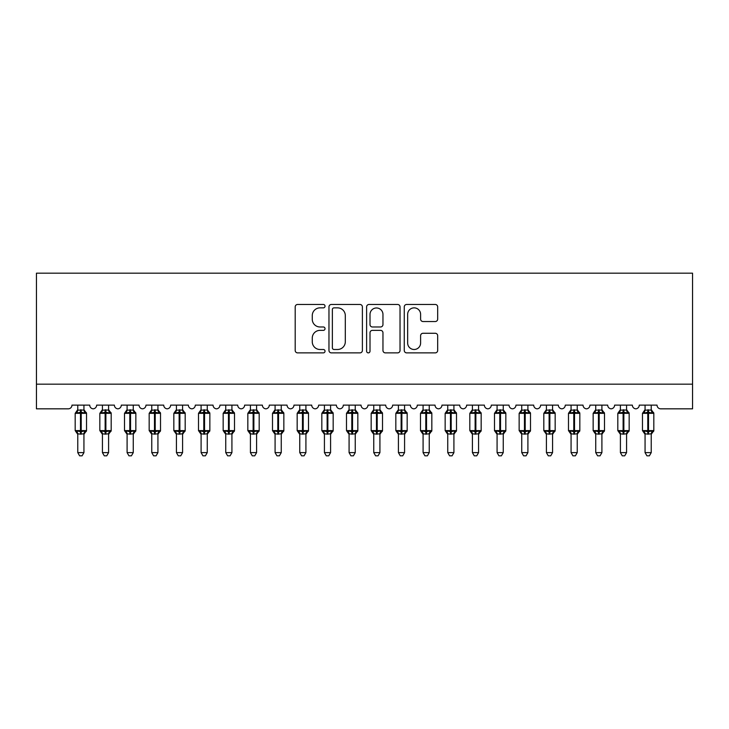 <?xml version="1.0" encoding="UTF-8"?>
<svg xmlns="http://www.w3.org/2000/svg" width="729" height="729" viewBox="0 0 729 729"><rect width="100%" height="100%" fill="white"/><g stroke="black" fill="none" stroke-linecap="round" stroke-linejoin="round"><path stroke-width="1.09" d="M325.034 306.162A1.695 1.695 0 0 0 323.339 304.467L297.614 304.467A2.424 2.424 0 0 0 295.199 306.882L295.199 350.467A2.424 2.424 0 0 0 297.614 352.882L323.339 352.882A1.695 1.695 0 0 0 325.034 351.187A1.695 1.695 0 0 0 323.339 349.492L320.013 349.492A7.746 7.746 0 0 1 312.267 341.746L312.267 338.119A7.746 7.746 0 0 1 320.013 330.365L323.339 330.365A1.695 1.695 0 0 0 325.034 328.67A1.695 1.695 0 0 0 323.339 326.975L320.013 326.975A7.746 7.746 0 0 1 312.267 319.229L312.267 315.602A7.746 7.746 0 0 1 320.013 307.857L323.339 307.857A1.695 1.695 0 0 0 325.034 306.162M435.259 321.535A2.424 2.424 0 0 0 437.673 319.111L437.673 306.882A2.424 2.424 0 0 0 435.259 304.467L406.691 304.467A2.424 2.424 0 0 0 404.267 306.882L404.267 350.467A2.424 2.424 0 0 0 406.691 352.882L435.259 352.882A2.424 2.424 0 0 0 437.673 350.467L437.673 335.695A2.424 2.424 0 0 0 435.259 333.271L423.03 333.271A2.424 2.424 0 0 0 420.606 335.695L420.606 343.022A6.479 6.479 0 0 1 414.136 349.492A6.479 6.479 0 0 1 407.657 343.022L407.657 314.327A6.479 6.479 0 0 1 414.136 307.857A6.479 6.479 0 0 1 420.606 314.327L420.606 319.111A2.424 2.424 0 0 0 423.03 321.535L435.259 321.535M692.55 384.174L692.55 273.175L36.45 273.175L36.45 408.832L68.271 408.832A3.7 3.7 0 0 0 71.971 405.133L89.731 405.133A3.7 3.7 0 0 0 93.184 408.832A3.7 3.7 0 0 0 96.638 405.133L114.389 405.133A3.7 3.7 0 0 0 117.843 408.832A3.7 3.7 0 0 0 121.296 405.133L139.057 405.133A3.7 3.7 0 0 0 142.51 408.832A3.7 3.7 0 0 0 145.964 405.133L163.724 405.133A3.7 3.7 0 0 0 167.178 408.832A3.7 3.7 0 0 0 170.632 405.133L188.392 405.133A3.7 3.7 0 0 0 191.845 408.832A3.7 3.7 0 0 0 195.299 405.133L213.05 405.133A3.7 3.7 0 0 0 216.504 408.832A3.7 3.7 0 0 0 219.958 405.133L237.718 405.133A3.7 3.7 0 0 0 241.171 408.832A3.7 3.7 0 0 0 244.625 405.133L262.385 405.133A3.7 3.7 0 0 0 265.839 408.832A3.7 3.7 0 0 0 269.293 405.133L287.053 405.133A3.7 3.7 0 0 0 290.507 408.832A3.7 3.7 0 0 0 293.96 405.133L311.72 405.133A3.7 3.7 0 0 0 315.165 408.832A3.7 3.7 0 0 0 318.619 405.133L336.379 405.133A3.7 3.7 0 0 0 339.832 408.832A3.7 3.7 0 0 0 343.286 405.133L361.046 405.133A3.7 3.7 0 0 0 364.5 408.832A3.7 3.7 0 0 0 367.954 405.133L385.714 405.133A3.7 3.7 0 0 0 389.168 408.832A3.7 3.7 0 0 0 392.621 405.133L410.381 405.133A3.7 3.7 0 0 0 413.835 408.832A3.7 3.7 0 0 0 417.28 405.133L435.04 405.133A3.7 3.7 0 0 0 438.493 408.832A3.7 3.7 0 0 0 441.947 405.133L459.707 405.133A3.7 3.7 0 0 0 463.161 408.832A3.7 3.7 0 0 0 466.615 405.133L484.375 405.133A3.7 3.7 0 0 0 487.829 408.832A3.7 3.7 0 0 0 491.282 405.133L509.042 405.133A3.7 3.7 0 0 0 512.496 408.832A3.7 3.7 0 0 0 515.95 405.133L533.701 405.133A3.7 3.7 0 0 0 537.155 408.832A3.7 3.7 0 0 0 540.608 405.133L558.368 405.133A3.7 3.7 0 0 0 561.822 408.832A3.7 3.7 0 0 0 565.276 405.133L583.036 405.133A3.7 3.7 0 0 0 586.49 408.832A3.7 3.7 0 0 0 589.943 405.133L607.704 405.133A3.7 3.7 0 0 0 611.157 408.832A3.7 3.7 0 0 0 614.611 405.133L632.362 405.133A3.7 3.7 0 0 0 635.816 408.832A3.7 3.7 0 0 0 639.269 405.133L657.029 405.133A3.7 3.7 0 0 0 660.729 408.832L692.55 408.832L692.55 384.174L36.45 384.174M362.386 306.882A2.424 2.424 0 0 0 359.962 304.467L331.394 304.467A2.424 2.424 0 0 0 328.97 306.882L328.97 350.467A2.424 2.424 0 0 0 331.394 352.882L359.962 352.882A2.424 2.424 0 0 0 362.386 350.467L362.386 306.882M369.038 304.467L397.606 304.467A2.424 2.424 0 0 1 400.03 306.882L400.03 350.467A2.424 2.424 0 0 1 397.606 352.882L385.386 352.882A2.424 2.424 0 0 1 382.962 350.467L382.962 332.788A2.424 2.424 0 0 0 380.538 330.365L372.428 330.365A2.424 2.424 0 0 0 370.004 332.788L370.004 351.187A1.695 1.695 0 0 1 368.309 352.882A1.695 1.695 0 0 1 366.614 351.187L366.614 306.882A2.424 2.424 0 0 1 369.038 304.467M334.055 307.857A1.695 1.695 0 0 0 332.36 309.543L332.36 347.797A1.695 1.695 0 0 0 334.055 349.492L337.563 349.492A7.746 7.746 0 0 0 345.309 341.746L345.309 315.602A7.746 7.746 0 0 0 337.563 307.857L334.055 307.857M382.962 314.454A6.479 6.479 0 0 0 376.483 307.975A6.479 6.479 0 0 0 370.004 314.454L370.004 324.56A2.424 2.424 0 0 0 372.428 326.975L380.538 326.975A2.424 2.424 0 0 0 382.962 324.56L382.962 314.454M77.766 433.919A2.716 2.588 180 0 0 76.335 431.641L76.873 430.848L80.482 431.714L80.482 430.602L81.22 430.602L81.22 412.231L84.828 413.097L85.712 412.177A1.23 1.23 0 0 1 86.523 413.334L75.178 413.334L75.178 430.602L80.482 430.602L80.482 412.231L76.873 413.097L76.335 412.304A2.716 2.588 0 0 0 77.766 410.026M83.935 452.618L82.076 455.825L79.616 455.825L77.766 452.618L83.935 452.618L83.935 433.791L80.482 434.156L80.482 431.714L81.22 431.714L81.22 430.602L86.523 430.602A1.23 1.23 0 0 1 85.712 431.759L83.935 434.311M81.22 434.156L81.22 431.714L84.828 430.848L85.357 431.641A2.716 2.588 180 0 0 83.935 433.919L83.935 433.901M77.766 452.618L77.766 433.791L76.873 430.848M80.482 434.156L77.766 433.791M77.766 405.133L77.766 410.154L83.935 410.026A2.716 2.588 0 0 0 85.357 412.304M83.935 405.133L83.935 410.044M76.873 413.097L77.228 412.049M84.828 413.097L83.935 410.154M83.935 433.791L84.828 430.848M102.434 433.919A2.716 2.588 180 0 0 101.003 431.641L101.531 430.848L105.14 431.714L105.14 430.602L105.887 430.602L105.887 412.231L109.487 413.097L110.38 412.177A1.23 1.23 0 0 1 111.191 413.334L99.837 413.334L99.837 430.602L105.14 430.602L105.14 412.231L101.531 413.097L101.003 412.304A2.716 2.588 0 0 0 102.434 410.026M108.594 452.618L106.744 455.825L104.283 455.825L102.434 452.618L108.594 452.618L108.603 433.791L105.14 434.156L105.14 431.714L105.887 431.714L105.887 430.602L111.191 430.602A1.23 1.23 0 0 1 110.38 431.759L108.594 434.311M105.887 434.156L105.887 431.714L109.487 430.848L110.024 431.641A2.716 2.588 180 0 0 108.594 433.919L108.594 433.901M102.434 452.618L102.434 433.901L101.531 430.848M105.14 434.156L102.425 433.791M102.434 405.133L102.425 410.154L108.594 410.026A2.716 2.588 0 0 0 110.024 412.304M108.594 405.133L108.594 410.044M101.531 413.097L101.896 412.049M109.487 413.097L108.603 410.154M108.603 433.791L109.487 430.848M127.092 433.919A2.716 2.588 180 0 0 125.67 431.641L126.199 430.848L129.808 431.714L129.808 430.602L130.546 430.602L130.546 412.231L134.154 413.097L135.038 412.177A1.23 1.23 0 0 1 135.849 413.334L124.504 413.334L124.504 430.602L129.808 430.602L129.808 412.231L126.199 413.097L125.67 412.304A2.716 2.588 0 0 0 127.092 410.026M133.261 452.618L131.411 455.825L128.951 455.825L127.092 452.618L133.261 452.618L133.261 433.791L129.808 434.156L129.808 431.714L130.546 431.714L130.546 430.602L135.849 430.602A1.23 1.23 0 0 1 135.038 431.759L133.261 434.311M130.546 434.156L130.546 431.714L134.154 430.848L134.683 431.641A2.716 2.588 180 0 0 133.261 433.919L133.261 433.901M127.092 452.618L127.092 433.791L126.199 430.848M129.808 434.156L127.092 433.791M127.092 405.133L127.092 410.154L133.261 410.026A2.716 2.588 0 0 0 134.683 412.304M133.261 405.133L133.261 410.044M126.199 413.097L126.564 412.049M134.154 413.097L133.261 410.154M133.261 433.791L134.154 430.848M151.76 433.919A2.716 2.588 180 0 0 150.338 431.641L150.867 430.848L154.475 431.714L154.475 430.602L155.213 430.602L155.213 412.231L158.822 413.097L159.706 412.177A1.23 1.23 0 0 1 160.517 413.334L149.172 413.334L149.172 430.602L154.475 430.602L154.475 412.231L150.867 413.097L150.338 412.304A2.716 2.588 0 0 0 151.76 410.026M157.929 452.618L156.079 455.825L153.609 455.825L151.76 452.618L157.929 452.618L157.929 433.791L154.475 434.156L154.475 431.714L155.213 431.714L155.213 430.602L160.517 430.602A1.23 1.23 0 0 1 159.706 431.759L157.929 434.311M155.213 434.156L155.213 431.714L158.822 430.848L159.35 431.641A2.716 2.588 180 0 0 157.929 433.919L157.929 433.901M151.76 452.618L151.76 433.791L150.867 430.848M154.475 434.156L151.76 433.791M151.76 405.133L151.76 410.154L157.929 410.026A2.716 2.588 0 0 0 159.35 412.304M157.929 405.133L157.929 410.044M150.867 413.097L151.231 412.049M158.822 413.097L157.929 410.154M157.929 433.791L158.822 430.848M176.427 433.919A2.716 2.588 180 0 0 175.006 431.641L175.534 430.848L179.143 431.714L179.143 430.602L179.881 430.602L179.881 412.231L183.489 413.097L184.373 412.177A1.23 1.23 0 0 1 185.184 413.334L173.839 413.334L173.839 430.602L179.143 430.602L179.143 412.231L175.534 413.097L175.006 412.304A2.716 2.588 0 0 0 176.427 410.026M182.596 452.618L180.737 455.825L178.277 455.825L176.427 452.618L182.596 452.618L182.596 433.791L179.143 434.156L179.143 431.714L179.881 431.714L179.881 430.602L185.184 430.602A1.23 1.23 0 0 1 184.373 431.759L182.596 434.311M179.881 434.156L179.881 431.714L183.489 430.848L184.018 431.641A2.716 2.588 180 0 0 182.596 433.919L182.596 433.901M176.427 452.618L176.427 433.791L175.534 430.848M179.143 434.156L176.427 433.791M176.427 405.133L176.427 410.154L182.596 410.026A2.716 2.588 0 0 0 184.018 412.304M182.596 405.133L182.596 410.044M175.534 413.097L175.889 412.049M183.489 413.097L182.596 410.154M182.596 433.791L183.489 430.848M201.095 433.919A2.716 2.588 180 0 0 199.664 431.641L200.193 430.848L203.801 431.714L203.801 430.602L204.548 430.602L204.548 412.231L208.157 413.097L209.041 412.177A1.23 1.23 0 0 1 209.852 413.334L198.498 413.334L198.498 430.602L203.801 430.602L203.801 412.231L200.193 413.097L199.664 412.304A2.716 2.588 0 0 0 201.095 410.026M207.255 452.618L205.405 455.825L202.944 455.825L201.095 452.618L207.255 452.618L207.264 433.791L203.801 434.156L203.801 431.714L204.548 431.714L204.548 430.602L209.852 430.602A1.23 1.23 0 0 1 209.041 431.759L207.255 434.311M204.548 434.156L204.548 431.714L208.157 430.848L208.685 431.641A2.716 2.588 180 0 0 207.255 433.919L207.255 433.901M201.095 452.618L201.095 433.901L200.193 430.848M203.801 434.156L201.086 433.791M201.095 405.133L201.086 410.154L207.255 410.026A2.716 2.588 0 0 0 208.685 412.304M207.255 405.133L207.255 410.044M200.193 413.097L200.557 412.049M208.157 413.097L207.264 410.154M207.264 433.791L208.157 430.848M225.753 433.919A2.716 2.588 180 0 0 224.332 431.641L224.86 430.848L228.469 431.714L228.469 430.602L229.207 430.602L229.207 412.231L232.815 413.097L233.708 412.177A1.23 1.23 0 0 1 234.51 413.334L223.165 413.334L223.165 430.602L228.469 430.602L228.469 412.231L224.86 413.097L224.332 412.304A2.716 2.588 0 0 0 225.753 410.026M231.922 452.618L230.072 455.825L227.612 455.825L225.753 452.618L231.922 452.618L231.922 433.791L228.469 434.156L228.469 431.714L229.207 431.714L229.207 430.602L234.51 430.602A1.23 1.23 0 0 1 233.708 431.759L231.922 434.311M229.207 434.156L229.207 431.714L232.815 430.848L233.344 431.641A2.716 2.588 180 0 0 231.922 433.919L231.922 433.901M225.753 452.618L225.753 433.791L224.86 430.848M228.469 434.156L225.753 433.791M225.753 405.133L225.753 410.154L231.922 410.026A2.716 2.588 0 0 0 233.344 412.304M231.922 405.133L231.922 410.044M224.86 413.097L225.225 412.049M232.815 413.097L231.922 410.154M231.922 433.791L232.815 430.848M250.421 433.919A2.716 2.588 180 0 0 248.999 431.641L249.528 430.848L253.136 431.714L253.136 430.602L253.874 430.602L253.874 412.231L257.483 413.097L258.367 412.177A1.23 1.23 0 0 1 259.178 413.334L247.833 413.334L247.833 430.602L253.136 430.602L253.136 412.231L249.528 413.097L248.999 412.304A2.716 2.588 0 0 0 250.421 410.026M256.59 452.618L254.74 455.825L252.27 455.825L250.421 452.618L256.59 452.618L256.59 433.791L253.136 434.156L253.136 431.714L253.874 431.714L253.874 430.602L259.178 430.602A1.23 1.23 0 0 1 258.367 431.759L256.59 434.311M253.874 434.156L253.874 431.714L257.483 430.848L258.011 431.641A2.716 2.588 180 0 0 256.59 433.919L256.59 433.901M250.421 452.618L250.421 433.791L249.528 430.848M253.136 434.156L250.421 433.791M250.421 405.133L250.421 410.154L256.59 410.026A2.716 2.588 0 0 0 258.011 412.304M256.59 405.133L256.59 410.044M249.528 413.097L249.892 412.049M257.483 413.097L256.59 410.154M256.59 433.791L257.483 430.848M275.088 433.919A2.716 2.588 180 0 0 273.667 431.641L274.195 430.848L277.804 431.714L277.804 430.602L278.542 430.602L278.542 412.231L282.15 413.097L283.034 412.177A1.23 1.23 0 0 1 283.845 413.334L272.5 413.334L272.5 430.602L277.804 430.602L277.804 412.231L274.195 413.097L273.667 412.304A2.716 2.588 0 0 0 275.088 410.026M281.257 452.618L279.407 455.825L276.938 455.825L275.088 452.618L281.257 452.618L281.257 433.791L277.804 434.156L277.804 431.714L278.542 431.714L278.542 430.602L283.845 430.602A1.23 1.23 0 0 1 283.034 431.759L281.257 434.311M278.542 434.156L278.542 431.714L282.15 430.848L282.679 431.641A2.716 2.588 180 0 0 281.257 433.919L281.257 433.901M275.088 452.618L275.088 433.791L274.195 430.848M277.804 434.156L275.088 433.791M275.088 405.133L275.088 410.154L281.257 410.026A2.716 2.588 0 0 0 282.679 412.304M281.257 405.133L281.257 410.044M274.195 413.097L274.56 412.049M282.15 413.097L281.257 410.154M281.257 433.791L282.15 430.848M299.756 433.919A2.716 2.588 180 0 0 298.325 431.641L298.863 430.848L302.462 431.714L302.462 430.602L303.209 430.602L303.209 412.231L306.818 413.097L307.702 412.177A1.23 1.23 0 0 1 308.513 413.334L297.168 413.334L297.168 430.602L302.462 430.602L302.462 412.231L298.863 413.097L298.325 412.304A2.716 2.588 0 0 0 299.756 410.026M305.916 452.618L304.066 455.825L301.606 455.825L299.756 452.618L305.916 452.618L305.925 433.791L302.462 434.156L302.462 431.714L303.209 431.714L303.209 430.602L308.513 430.602A1.23 1.23 0 0 1 307.702 431.759L305.916 434.311M303.209 434.156L303.209 431.714L306.818 430.848L307.346 431.641A2.716 2.588 180 0 0 305.916 433.919L305.916 433.901M299.756 452.618L299.756 433.791L298.863 430.848M302.462 434.156L299.756 433.791M299.756 405.133L299.756 410.154L305.916 410.026A2.716 2.588 0 0 0 307.346 412.304M305.916 405.133L305.916 410.044M298.863 413.097L299.218 412.049M306.818 413.097L305.925 410.154M305.925 433.791L306.818 430.848M324.423 433.919A2.716 2.588 180 0 0 322.993 431.641L323.521 430.848L327.13 431.714L327.13 430.602L327.868 430.602L327.868 412.231L331.476 413.097L332.369 412.177A1.23 1.23 0 0 1 333.171 413.334L321.826 413.334L321.826 430.602L327.13 430.602L327.13 412.231L323.521 413.097L322.993 412.304A2.716 2.588 0 0 0 324.423 410.026M330.583 452.618L328.733 455.825L326.273 455.825L324.423 452.618L330.583 452.618L330.583 433.791L327.13 434.156L327.13 431.714L327.868 431.714L327.868 430.602L333.171 430.602A1.23 1.23 0 0 1 332.369 431.759L330.583 434.311M327.868 434.156L327.868 431.714L331.476 430.848L332.014 431.641A2.716 2.588 180 0 0 330.583 433.919L330.583 433.901M324.423 452.618L324.423 433.901L323.521 430.848M327.13 434.156L324.414 433.791M324.423 405.133L324.414 410.154L330.583 410.026A2.716 2.588 0 0 0 332.014 412.304M330.583 405.133L330.583 410.044M323.521 413.097L323.886 412.049M331.476 413.097L330.583 410.154M330.583 433.791L331.476 430.848M349.082 433.919A2.716 2.588 180 0 0 347.66 431.641L348.189 430.848L351.797 431.714L351.797 430.602L352.535 430.602L352.535 412.231L356.144 413.097L357.028 412.177A1.23 1.23 0 0 1 357.839 413.334L346.494 413.334L346.494 430.602L351.797 430.602L351.797 412.231L348.189 413.097L347.66 412.304A2.716 2.588 0 0 0 349.082 410.026M355.251 452.618L353.401 455.825L350.931 455.825L349.082 452.618L355.251 452.618L355.251 433.791L351.797 434.156L351.797 431.714L352.535 431.714L352.535 430.602L357.839 430.602A1.23 1.23 0 0 1 357.028 431.759L355.251 434.311M352.535 434.156L352.535 431.714L356.144 430.848L356.672 431.641A2.716 2.588 180 0 0 355.251 433.919L355.251 433.901M349.082 452.618L349.082 433.791L348.189 430.848M351.797 434.156L349.082 433.791M349.082 405.133L349.082 410.154L355.251 410.026A2.716 2.588 0 0 0 356.672 412.304M355.251 405.133L355.251 410.044M348.189 413.097L348.553 412.049M356.144 413.097L355.251 410.154M355.251 433.791L356.144 430.848M373.749 433.919A2.716 2.588 180 0 0 372.328 431.641L372.856 430.848L376.465 431.714L376.465 430.602L377.203 430.602L377.203 412.231L380.811 413.097L381.695 412.177A1.23 1.23 0 0 1 382.506 413.334L371.161 413.334L371.161 430.602L376.465 430.602L376.465 412.231L372.856 413.097L372.328 412.304A2.716 2.588 0 0 0 373.749 410.026M379.918 452.618L378.069 455.825L375.599 455.825L373.749 452.618L379.918 452.618L379.918 433.791L376.465 434.156L376.465 431.714L377.203 431.714L377.203 430.602L382.506 430.602A1.23 1.23 0 0 1 381.695 431.759L379.918 434.311M377.203 434.156L377.203 431.714L380.811 430.848L381.34 431.641A2.716 2.588 180 0 0 379.918 433.919L379.918 433.901M373.749 452.618L373.749 433.791L372.856 430.848M376.465 434.156L373.749 433.791M373.749 405.133L373.749 410.154L379.918 410.026A2.716 2.588 0 0 0 381.34 412.304M379.918 405.133L379.918 410.044M372.856 413.097L373.221 412.049M380.811 413.097L379.918 410.154M379.918 433.791L380.811 430.848M398.417 433.919A2.716 2.588 180 0 0 396.986 431.641L397.524 430.848L401.132 431.714L401.132 430.602L401.87 430.602L401.87 412.231L405.479 413.097L406.363 412.177A1.23 1.23 0 0 1 407.174 413.334L395.829 413.334L395.829 430.602L401.132 430.602L401.132 412.231L397.524 413.097L396.986 412.304A2.716 2.588 0 0 0 398.417 410.026M404.577 452.618L402.727 455.825L400.267 455.825L398.417 452.618L404.577 452.618L404.586 433.791L401.132 434.156L401.132 431.714L401.87 431.714L401.87 430.602L407.174 430.602A1.23 1.23 0 0 1 406.363 431.759L404.577 434.311M401.87 434.156L401.87 431.714L405.479 430.848L406.007 431.641A2.716 2.588 180 0 0 404.577 433.919L404.577 433.901M398.417 452.618L398.417 433.791L397.524 430.848M401.132 434.156L398.417 433.791M398.417 405.133L398.417 410.154L404.577 410.026A2.716 2.588 0 0 0 406.007 412.304M404.577 405.133L404.577 410.044M397.524 413.097L397.879 412.049M405.479 413.097L404.586 410.154M404.586 433.791L405.479 430.848M423.084 433.919A2.716 2.588 180 0 0 421.654 431.641L422.182 430.848L425.791 431.714L425.791 430.602L426.538 430.602L426.538 412.231L430.137 413.097L431.03 412.177A1.23 1.23 0 0 1 431.832 413.334L420.487 413.334L420.487 430.602L425.791 430.602L425.791 412.231L422.182 413.097L421.654 412.304A2.716 2.588 0 0 0 423.084 410.026M429.244 452.618L427.394 455.825L424.934 455.825L423.084 452.618L429.244 452.618L429.244 433.791L425.791 434.156L425.791 431.714L426.538 431.714L426.538 430.602L431.832 430.602A1.23 1.23 0 0 1 431.03 431.759L429.244 434.311M426.538 434.156L426.538 431.714L430.137 430.848L430.675 431.641A2.716 2.588 180 0 0 429.244 433.919L429.244 433.901M423.084 452.618L423.084 433.901L422.182 430.848M425.791 434.156L423.075 433.791M423.084 405.133L423.075 410.154L429.244 410.026A2.716 2.588 0 0 0 430.675 412.304M429.244 405.133L429.244 410.044M422.182 413.097L422.547 412.049M430.137 413.097L429.244 410.154M429.244 433.791L430.137 430.848M447.743 433.919A2.716 2.588 180 0 0 446.321 431.641L446.85 430.848L450.458 431.714L450.458 430.602L451.196 430.602L451.196 412.231L454.805 413.097L455.689 412.177A1.23 1.23 0 0 1 456.5 413.334L445.155 413.334L445.155 430.602L450.458 430.602L450.458 412.231L446.85 413.097L446.321 412.304A2.716 2.588 0 0 0 447.743 410.026M453.912 452.618L452.062 455.825L449.593 455.825L447.743 452.618L453.912 452.618L453.912 433.791L450.458 434.156L450.458 431.714L451.196 431.714L451.196 430.602L456.5 430.602A1.23 1.23 0 0 1 455.689 431.759L453.912 434.311M451.196 434.156L451.196 431.714L454.805 430.848L455.333 431.641A2.716 2.588 180 0 0 453.912 433.919L453.912 433.901M447.743 452.618L447.743 433.791L446.85 430.848M450.458 434.156L447.743 433.791M447.743 405.133L447.743 410.154L453.912 410.026A2.716 2.588 0 0 0 455.333 412.304M453.912 405.133L453.912 410.044M446.85 413.097L447.214 412.049M454.805 413.097L453.912 410.154M453.912 433.791L454.805 430.848M472.41 433.919A2.716 2.588 180 0 0 470.989 431.641L471.517 430.848L475.126 431.714L475.126 430.602L475.864 430.602L475.864 412.231L479.472 413.097L480.356 412.177A1.23 1.23 0 0 1 481.167 413.334L469.822 413.334L469.822 430.602L475.126 430.602L475.126 412.231L471.517 413.097L470.989 412.304A2.716 2.588 0 0 0 472.41 410.026M478.579 452.618L476.73 455.825L474.26 455.825L472.41 452.618L478.579 452.618L478.579 433.791L475.126 434.156L475.126 431.714L475.864 431.714L475.864 430.602L481.167 430.602A1.23 1.23 0 0 1 480.356 431.759L478.579 434.311M475.864 434.156L475.864 431.714L479.472 430.848L480.001 431.641A2.716 2.588 180 0 0 478.579 433.919L478.579 433.901M472.41 452.618L472.41 433.791L471.517 430.848M475.126 434.156L472.41 433.791M472.41 405.133L472.41 410.154L478.579 410.026A2.716 2.588 0 0 0 480.001 412.304M478.579 405.133L478.579 410.044M471.517 413.097L471.882 412.049M479.472 413.097L478.579 410.154M478.579 433.791L479.472 430.848M497.078 433.919A2.716 2.588 180 0 0 495.656 431.641L496.185 430.848L499.793 431.714L499.793 430.602L500.531 430.602L500.531 412.231L504.14 413.097L505.024 412.177A1.23 1.23 0 0 1 505.835 413.334L494.49 413.334L494.49 430.602L499.793 430.602L499.793 412.231L496.185 413.097L495.656 412.304A2.716 2.588 0 0 0 497.078 410.026M503.247 452.618L501.388 455.825L498.928 455.825L497.078 452.618L503.247 452.618L503.247 433.791L499.793 434.156L499.793 431.714L500.531 431.714L500.531 430.602L505.835 430.602A1.23 1.23 0 0 1 505.024 431.759L503.247 434.311M500.531 434.156L500.531 431.714L504.14 430.848L504.668 431.641A2.716 2.588 180 0 0 503.247 433.919L503.247 433.901M497.078 452.618L497.078 433.791L496.185 430.848M499.793 434.156L497.078 433.791M497.078 405.133L497.078 410.154L503.247 410.026A2.716 2.588 0 0 0 504.668 412.304M503.247 405.133L503.247 410.044M496.185 413.097L496.54 412.049M504.14 413.097L503.247 410.154M503.247 433.791L504.14 430.848M521.745 433.919A2.716 2.588 180 0 0 520.315 431.641L520.843 430.848L524.452 431.714L524.452 430.602L525.199 430.602L525.199 412.231L528.807 413.097L529.691 412.177A1.23 1.23 0 0 1 530.502 413.334L519.148 413.334L519.148 430.602L524.452 430.602L524.452 412.231L520.843 413.097L520.315 412.304A2.716 2.588 0 0 0 521.745 410.026M527.905 452.618L526.056 455.825L523.595 455.825L521.745 452.618L527.905 452.618L527.914 433.791L524.452 434.156L524.452 431.714L525.199 431.714L525.199 430.602L530.502 430.602A1.23 1.23 0 0 1 529.691 431.759L527.905 434.311M525.199 434.156L525.199 431.714L528.807 430.848L529.336 431.641A2.716 2.588 180 0 0 527.905 433.919L527.905 433.901M521.745 452.618L521.745 433.901L520.843 430.848M524.452 434.156L521.736 433.791M521.745 405.133L521.736 410.154L527.905 410.026A2.716 2.588 0 0 0 529.336 412.304M527.905 405.133L527.905 410.044M520.843 413.097L521.208 412.049M528.807 413.097L527.914 410.154M527.914 433.791L528.807 430.848M546.404 433.919A2.716 2.588 180 0 0 544.982 431.641L545.511 430.848L549.119 431.714L549.119 430.602L549.857 430.602L549.857 412.231L553.466 413.097L554.35 412.177A1.23 1.23 0 0 1 555.161 413.334L543.816 413.334L543.816 430.602L549.119 430.602L549.119 412.231L545.511 413.097L544.982 412.304A2.716 2.588 0 0 0 546.404 410.026M552.573 452.618L550.723 455.825L548.263 455.825L546.404 452.618L552.573 452.618L552.573 433.791L549.119 434.156L549.119 431.714L549.857 431.714L549.857 430.602L555.161 430.602A1.23 1.23 0 0 1 554.35 431.759L552.573 434.311M549.857 434.156L549.857 431.714L553.466 430.848L553.994 431.641A2.716 2.588 180 0 0 552.573 433.919L552.573 433.901M546.404 452.618L546.404 433.791L545.511 430.848M549.119 434.156L546.404 433.791M546.404 405.133L546.404 410.154L552.573 410.026A2.716 2.588 0 0 0 553.994 412.304M552.573 405.133L552.573 410.044M545.511 413.097L545.875 412.049M553.466 413.097L552.573 410.154M552.573 433.791L553.466 430.848M571.071 433.919A2.716 2.588 180 0 0 569.65 431.641L570.178 430.848L573.787 431.714L573.787 430.602L574.525 430.602L574.525 412.231L578.133 413.097L579.017 412.177A1.23 1.23 0 0 1 579.828 413.334L568.483 413.334L568.483 430.602L573.787 430.602L573.787 412.231L570.178 413.097L569.65 412.304A2.716 2.588 0 0 0 571.071 410.026M577.24 452.618L575.391 455.825L572.921 455.825L571.071 452.618L577.24 452.618L577.24 433.791L573.787 434.156L573.787 431.714L574.525 431.714L574.525 430.602L579.828 430.602A1.23 1.23 0 0 1 579.017 431.759L577.24 434.311M574.525 434.156L574.525 431.714L578.133 430.848L578.662 431.641A2.716 2.588 180 0 0 577.24 433.919L577.24 433.901M571.071 452.618L571.071 433.791L570.178 430.848M573.787 434.156L571.071 433.791M571.071 405.133L571.071 410.154L577.24 410.026A2.716 2.588 0 0 0 578.662 412.304M577.24 405.133L577.24 410.044M570.178 413.097L570.543 412.049M578.133 413.097L577.24 410.154M577.24 433.791L578.133 430.848M595.739 433.919A2.716 2.588 180 0 0 594.317 431.641L594.846 430.848L598.454 431.714L598.454 430.602L599.192 430.602L599.192 412.231L602.801 413.097L603.685 412.177A1.23 1.23 0 0 1 604.496 413.334L593.151 413.334L593.151 430.602L598.454 430.602L598.454 412.231L594.846 413.097L594.317 412.304A2.716 2.588 0 0 0 595.739 410.026M601.908 452.618L600.049 455.825L597.589 455.825L595.739 452.618L601.908 452.618L601.908 433.791L598.454 434.156L598.454 431.714L599.192 431.714L599.192 430.602L604.496 430.602A1.23 1.23 0 0 1 603.685 431.759L601.908 434.311M599.192 434.156L599.192 431.714L602.801 430.848L603.33 431.641A2.716 2.588 180 0 0 601.908 433.919L601.908 433.901M595.739 452.618L595.739 433.791L594.846 430.848M598.454 434.156L595.739 433.791M595.739 405.133L595.739 410.154L601.908 410.026A2.716 2.588 0 0 0 603.33 412.304M601.908 405.133L601.908 410.044M594.846 413.097L595.21 412.049M602.801 413.097L601.908 410.154M601.908 433.791L602.801 430.848M620.406 433.919A2.716 2.588 180 0 0 618.976 431.641L619.513 430.848L623.113 431.714L623.113 430.602L623.86 430.602L623.86 412.231L627.469 413.097L628.352 412.177A1.23 1.23 0 0 1 629.163 413.334L617.809 413.334L617.809 430.602L623.113 430.602L623.113 412.231L619.513 413.097L618.976 412.304A2.716 2.588 0 0 0 620.406 410.026M626.566 452.618L624.717 455.825L622.256 455.825L620.406 452.618L626.566 452.618L626.576 433.791L623.113 434.156L623.113 431.714L623.86 431.714L623.86 430.602L629.163 430.602A1.23 1.23 0 0 1 628.352 431.759L626.566 434.311M623.86 434.156L623.86 431.714L627.469 430.848L627.997 431.641A2.716 2.588 180 0 0 626.566 433.919L626.566 433.901M620.406 452.618L620.406 433.901L619.513 430.848M623.113 434.156L620.397 433.791M620.406 405.133L620.397 410.154L626.566 410.026A2.716 2.588 0 0 0 627.997 412.304M626.566 405.133L626.566 410.044M619.513 413.097L619.869 412.049M627.469 413.097L626.576 410.154M626.576 433.791L627.469 430.848M645.065 433.919A2.716 2.588 180 0 0 643.643 431.641L644.172 430.848L647.78 431.714L647.78 430.602L648.518 430.602L648.518 412.231L652.127 413.097L653.02 412.177A1.23 1.23 0 0 1 653.822 413.334L642.477 413.334L642.477 430.602L647.78 430.602L647.78 412.231L644.172 413.097L643.643 412.304A2.716 2.588 0 0 0 645.065 410.026M651.234 452.618L649.384 455.825L646.924 455.825L645.065 452.618L651.234 452.618L651.234 433.791L647.78 434.156L647.78 431.714L648.518 431.714L648.518 430.602L653.822 430.602A1.23 1.23 0 0 1 653.02 431.759L651.234 434.311M648.518 434.156L648.518 431.714L652.127 430.848L652.665 431.641A2.716 2.588 180 0 0 651.234 433.919L651.234 433.901M645.065 452.618L645.065 433.791L644.172 430.848M647.78 434.156L645.065 433.791M645.065 405.133L645.065 410.154L651.234 410.026A2.716 2.588 0 0 0 652.665 412.304M651.234 405.133L651.234 410.044M644.172 413.097L644.536 412.049M652.127 413.097L651.234 410.154M651.234 433.791L652.127 430.848M81.22 409.789L81.22 412.231L80.482 412.231L80.482 409.789M105.887 409.789L105.887 412.231L105.14 412.231L105.14 409.789M130.546 409.789L130.546 412.231L129.808 412.231L129.808 409.789M155.213 409.789L155.213 412.231L154.475 412.231L154.475 409.789M179.881 409.789L179.881 412.231L179.143 412.231L179.143 409.789M204.548 409.789L204.548 412.231L203.801 412.231L203.801 409.789M229.207 409.789L229.207 412.231L228.469 412.231L228.469 409.789M253.874 409.789L253.874 412.231L253.136 412.231L253.136 409.789M278.542 409.789L278.542 412.231L277.804 412.231L277.804 409.789M303.209 409.789L303.209 412.231L302.462 412.231L302.462 409.789M327.868 409.789L327.868 412.231L327.13 412.231L327.13 409.789M352.535 409.789L352.535 412.231L351.797 412.231L351.797 409.789M377.203 409.789L377.203 412.231L376.465 412.231L376.465 409.789M401.87 409.789L401.87 412.231L401.132 412.231L401.132 409.789M426.538 409.789L426.538 412.231L425.791 412.231L425.791 409.789M451.196 409.789L451.196 412.231L450.458 412.231L450.458 409.789M475.864 409.789L475.864 412.231L475.126 412.231L475.126 409.789M500.531 409.789L500.531 412.231L499.793 412.231L499.793 409.789M525.199 409.789L525.199 412.231L524.452 412.231L524.452 409.789M549.857 409.789L549.857 412.231L549.119 412.231L549.119 409.789M574.525 409.789L574.525 412.231L573.787 412.231L573.787 409.789M599.192 409.789L599.192 412.231L598.454 412.231L598.454 409.789M623.86 409.789L623.86 412.231L623.113 412.231L623.113 409.789M648.518 409.789L648.518 412.231L647.78 412.231L647.78 409.789M86.523 430.602L86.523 413.334M77.766 434.311L75.178 430.602M77.766 409.634L75.178 413.334M85.712 412.177L83.935 409.634M111.191 430.602L111.191 413.334M102.434 434.311L99.837 430.602M102.434 409.634L99.837 413.334M110.38 412.177L108.594 409.634M135.849 430.602L135.849 413.334M127.092 434.311L124.504 430.602M127.092 409.634L124.504 413.334M135.038 412.177L133.261 409.634M160.517 430.602L160.517 413.334M151.76 434.311L149.172 430.602M151.76 409.634L149.172 413.334M159.706 412.177L157.929 409.634M185.184 430.602L185.184 413.334M176.427 434.311L173.839 430.602M176.427 409.634L173.839 413.334M184.373 412.177L182.596 409.634M209.852 430.602L209.852 413.334M201.095 434.311L198.498 430.602M201.095 409.634L198.498 413.334M209.041 412.177L207.255 409.634M234.51 430.602L234.51 413.334M225.753 434.311L223.165 430.602M225.753 409.634L223.165 413.334M233.708 412.177L231.922 409.634M259.178 430.602L259.178 413.334M250.421 434.311L247.833 430.602M250.421 409.634L247.833 413.334M258.367 412.177L256.59 409.634M283.845 430.602L283.845 413.334M275.088 434.311L272.5 430.602M275.088 409.634L272.5 413.334M283.034 412.177L281.257 409.634M308.513 430.602L308.513 413.334M299.756 434.311L297.168 430.602M299.756 409.634L297.168 413.334M307.702 412.177L305.916 409.634M333.171 430.602L333.171 413.334M324.423 434.311L321.826 430.602M324.423 409.634L321.826 413.334M332.369 412.177L330.583 409.634M357.839 430.602L357.839 413.334M349.082 434.311L346.494 430.602M349.082 409.634L346.494 413.334M357.028 412.177L355.251 409.634M382.506 430.602L382.506 413.334M373.749 434.311L371.161 430.602M373.749 409.634L371.161 413.334M381.695 412.177L379.918 409.634M407.174 430.602L407.174 413.334M398.417 434.311L395.829 430.602M398.417 409.634L395.829 413.334M406.363 412.177L404.577 409.634M431.832 430.602L431.832 413.334M423.084 434.311L420.487 430.602M423.084 409.634L420.487 413.334M431.03 412.177L429.244 409.634M456.5 430.602L456.5 413.334M447.743 434.311L445.155 430.602M447.743 409.634L445.155 413.334M455.689 412.177L453.912 409.634M481.167 430.602L481.167 413.334M472.41 434.311L469.822 430.602M472.41 409.634L469.822 413.334M480.356 412.177L478.579 409.634M505.835 430.602L505.835 413.334M497.078 434.311L494.49 430.602M497.078 409.634L494.49 413.334M505.024 412.177L503.247 409.634M530.502 430.602L530.502 413.334M521.745 434.311L519.148 430.602M521.745 409.634L519.148 413.334M529.691 412.177L527.905 409.634M555.161 430.602L555.161 413.334M546.404 434.311L543.816 430.602M546.404 409.634L543.816 413.334M554.35 412.177L552.573 409.634M579.828 430.602L579.828 413.334M571.071 434.311L568.483 430.602M571.071 409.634L568.483 413.334M579.017 412.177L577.24 409.634M604.496 430.602L604.496 413.334M595.739 434.311L593.151 430.602M595.739 409.634L593.151 413.334M603.685 412.177L601.908 409.634M629.163 430.602L629.163 413.334M620.406 434.311L617.809 430.602M620.406 409.634L617.809 413.334M628.352 412.177L626.566 409.634M653.822 430.602L653.822 413.334M645.065 434.311L642.477 430.602M645.065 409.634L642.477 413.334M653.02 412.177L651.234 409.634"/></g></svg>
